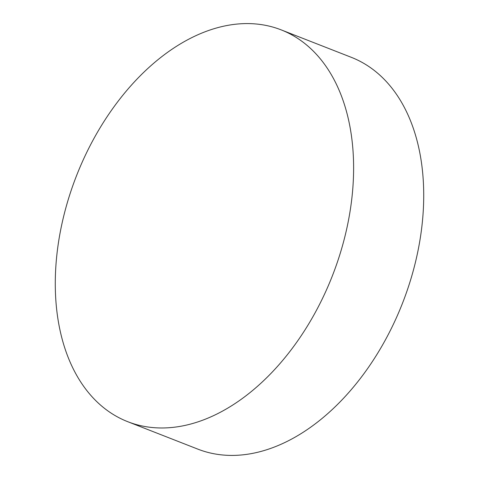 <?xml version="1.0" encoding="UTF-8"?>
<svg xmlns="http://www.w3.org/2000/svg" width="479" height="479" viewBox="0 0 479 479"><rect width="100%" height="100%" fill="white"/><g stroke="black" fill="none" stroke-linecap="round" stroke-linejoin="round"><path stroke-width="0.72" d="M127.773 421.706L197.887 449.146A210.395 137.365 -68.6 0 0 397.235 315.871A210.395 137.365 -68.6 0 0 351.227 57.294L281.113 29.854A210.395 137.365 -68.6 0 0 81.765 163.129A210.395 137.365 -68.6 0 0 127.773 421.706A210.395 137.365 -68.6 0 0 327.127 288.436A210.395 137.365 -68.6 0 0 281.113 29.854"/></g></svg>
